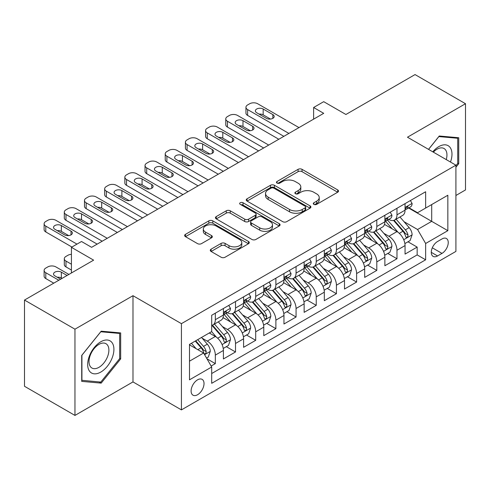 <?xml version="1.0" encoding="UTF-8"?>
<svg xmlns="http://www.w3.org/2000/svg" width="490" height="490" viewBox="0 0 490 490"><rect width="100%" height="100%" fill="white"/><g stroke="black" fill="none" stroke-linecap="round" stroke-linejoin="round"><path stroke-width="0.73" d="M313.882 204.367A1.96 1.133 0 0 0 316.656 204.367L337.702 192.215A2.799 1.617 0 0 0 338.523 191.069A2.799 1.617 0 0 0 337.702 189.924L302.042 169.338A2.799 1.617 0 0 0 298.079 169.338L277.034 181.49A1.96 1.133 0 0 0 276.458 182.292A1.96 1.133 0 0 0 277.034 183.089A1.96 1.133 0 0 0 279.808 183.089L282.528 181.521A8.967 5.176 0 0 1 295.207 181.521L298.183 183.236A8.967 5.176 0 0 1 300.805 186.892A8.967 5.176 0 0 1 298.183 190.555L295.458 192.129A1.96 1.133 0 0 0 294.882 192.925A1.96 1.133 0 0 0 295.458 193.728A1.96 1.133 0 0 0 298.232 193.728L300.952 192.154A8.967 5.176 0 0 1 313.631 192.154L316.607 193.869A8.967 5.176 0 0 1 319.229 197.531A8.967 5.176 0 0 1 316.607 201.194L313.882 202.762A1.96 1.133 0 0 0 313.306 203.564A1.96 1.133 0 0 0 313.882 204.367L313.882 202.762M197.568 394.738A9.132 5.274 120 0 0 203.534 386.69A9.132 5.274 120 0 0 202.137 379.37A9.132 5.274 120 0 0 197.568 379.824A9.132 5.274 120 0 0 191.602 387.872A9.132 5.274 120 0 0 193.005 395.191A9.132 5.274 120 0 0 197.568 394.738M211.11 249.171A2.799 1.617 0 0 0 210.29 250.317A2.799 1.617 0 0 0 211.11 251.462L221.119 257.238A2.799 1.617 0 0 0 225.075 257.238L248.454 243.738A2.799 1.617 0 0 0 249.275 242.599A2.799 1.617 0 0 0 248.454 241.454L212.795 220.868A2.799 1.617 0 0 0 208.832 220.868L185.459 234.361A2.799 1.617 0 0 0 184.638 235.506A2.799 1.617 0 0 0 185.459 236.652L197.543 243.628A2.799 1.617 0 0 0 201.5 243.628L211.508 237.852A2.799 1.617 0 0 0 212.329 236.707A2.799 1.617 0 0 0 211.508 235.561L205.512 232.101A7.497 4.324 0 0 1 203.319 229.044A7.497 4.324 0 0 1 207.944 225.045A7.497 4.324 0 0 1 216.114 225.982L239.592 239.537A7.497 4.324 0 0 1 241.784 242.599A7.497 4.324 0 0 1 237.16 246.593A7.497 4.324 0 0 1 228.989 245.655L225.075 243.395A2.799 1.617 0 0 0 221.119 243.395L211.11 249.171L211.11 251.462M455.914 195.479L465.5 189.942L465.5 103.715L415.042 74.578L345.916 114.489L323.712 101.675L313.625 107.5L323.712 113.325L91.612 247.328L81.518 241.503L71.424 247.328L71.424 272.967M74.958 329.188L74.958 415.422L132.986 381.918L132.986 295.691L74.958 329.188L24.5 300.058L93.627 260.147L71.424 247.328M132.986 295.691L181.423 323.657L455.914 165.179L455.914 251.407L181.423 409.885L181.423 323.657M465.5 103.715L407.472 137.212L455.914 165.179M282.73 221.664A2.799 1.617 0 0 0 286.693 221.664L310.066 208.17A2.799 1.617 0 0 0 310.887 207.025A2.799 1.617 0 0 0 310.066 205.88L274.406 185.293A2.799 1.617 0 0 0 270.443 185.293L247.07 198.787A2.799 1.617 0 0 0 246.25 199.932A2.799 1.617 0 0 0 247.07 201.078L282.73 221.664M241.019 204.789A1.96 1.133 0 0 1 243.009 205.065L243.009 202.738L279.263 223.667A2.799 1.617 0 0 1 280.084 224.812A2.799 1.617 0 0 1 279.263 225.957L255.884 239.451A2.799 1.617 0 0 1 251.921 239.451L216.262 218.865L216.262 216.574A2.799 1.617 0 0 0 215.441 217.719A2.799 1.617 0 0 0 216.262 218.865M216.262 216.574L226.27 210.798A2.799 1.617 0 0 1 230.227 210.798L244.694 219.146A2.799 1.617 0 0 0 248.65 219.146L255.29 215.318A2.799 1.617 0 0 0 256.111 214.173A2.799 1.617 0 0 0 255.29 213.028L240.235 204.336A1.96 1.133 0 0 1 239.659 203.534A1.96 1.133 0 0 1 240.872 202.493A1.96 1.133 0 0 1 243.009 202.738M74.958 415.422L24.5 386.285L24.5 300.058M211.141 366.042L215.331 363.623L206.958 358.79M202.192 338.21L207.258 341.132A11.417 6.591 60 0 1 215.331 355.115L223.403 350.454L223.403 358.962L235.512 351.973L226.331 346.669M222.374 326.554L227.44 329.482A11.417 6.591 60 0 1 235.512 343.466L243.585 338.804L243.585 347.312L255.694 340.317L246.513 335.019M242.556 314.905L247.621 317.826A11.417 6.591 60 0 1 255.694 331.81L263.773 327.149L263.773 335.656L275.882 328.668L266.695 323.363M262.738 303.249L267.81 306.177A11.417 6.591 60 0 1 275.882 320.16L283.955 315.499L283.955 324.006L296.064 317.012L286.883 311.714M282.92 291.599L287.991 294.521A11.417 6.591 60 0 1 296.064 308.504L304.137 303.843L304.137 312.351L316.246 305.362L307.065 300.058M303.108 279.943L308.173 282.871A11.417 6.591 60 0 1 316.246 296.854L324.319 292.193L324.319 300.701L336.428 293.706L327.247 288.408M323.29 268.293L328.355 271.221A11.417 6.591 60 0 1 336.428 285.204L344.501 280.543L344.501 289.045L356.61 282.056L347.428 276.752M343.472 256.638L348.537 259.565A11.417 6.591 60 0 1 356.61 273.549L364.689 268.888L364.689 277.395L376.798 270.4L367.61 265.102M363.654 244.988L368.725 247.916A11.417 6.591 60 0 1 376.798 261.899L384.871 257.238L384.871 265.739L396.98 258.751L396.98 250.243A11.417 6.591 -120 0 0 388.907 236.26L383.835 233.338M387.792 253.446L396.98 258.751M223.403 350.454A11.417 6.591 -120 0 0 215.331 336.471L209.273 332.98M243.585 338.804A11.417 6.591 -120 0 0 235.512 324.821L223.03 317.612M263.773 327.149A11.417 6.591 -120 0 0 255.694 313.165L243.218 305.962M283.955 315.499A11.417 6.591 -120 0 0 275.882 301.515L263.4 294.306M304.137 303.843A11.417 6.591 -120 0 0 296.064 289.866L283.581 282.657M324.319 292.193A11.417 6.591 -120 0 0 316.246 278.21L303.763 271.007M344.501 280.543A11.417 6.591 -120 0 0 336.428 266.56L323.945 259.351M364.689 268.888A11.417 6.591 -120 0 0 356.61 254.904L344.133 247.701M384.871 257.238A11.417 6.591 -120 0 0 376.798 243.254L364.315 236.045M441.986 238.942L437.546 241.503A8.851 5.108 120 0 0 431.764 249.3A8.851 5.108 120 0 0 433.123 256.393A8.851 5.108 120 0 0 437.546 255.952L441.986 253.391A8.851 5.108 120 0 0 447.768 245.594A8.851 5.108 120 0 0 446.408 238.501A8.851 5.108 120 0 0 441.986 238.942M189.495 361.179L203.626 353.021L211.698 367.004L211.698 383.315L425.639 259.798L425.639 243.487L417.566 229.504L404.023 221.682M211.698 367.004L189.495 379.824L189.495 344.397L211.698 331.577L211.698 315.266L425.639 191.749L425.639 208.06L447.842 195.24L447.842 230.668L425.639 243.487M227.336 312.638L227.44 312.7A11.417 6.591 60 0 0 233.148 313.269L241.221 308.608A11.417 6.591 -120 0 0 243.585 303.377L243.585 296.854M247.517 300.989L247.621 301.05A11.417 6.591 60 0 0 253.33 301.613L261.403 296.952A11.417 6.591 -120 0 0 263.773 291.728L263.773 285.198M267.699 289.333L267.81 289.394A11.417 6.591 60 0 0 273.518 289.964L281.591 285.303A11.417 6.591 -120 0 0 283.955 280.072L283.955 273.549M287.887 277.683L287.991 277.744A11.417 6.591 60 0 0 293.7 278.308L301.773 273.647A11.417 6.591 -120 0 0 304.137 268.422L304.137 261.893M308.069 266.027L308.173 266.088A11.417 6.591 60 0 0 313.882 266.658L321.954 261.997A11.417 6.591 -120 0 0 324.319 256.766L324.319 250.243M328.251 254.377L328.355 254.439A11.417 6.591 60 0 0 334.064 255.002L342.136 250.341A11.417 6.591 -120 0 0 344.501 245.116L344.501 238.593M348.433 242.728L348.537 242.789A11.417 6.591 60 0 0 354.246 243.352L362.318 238.691A11.417 6.591 -120 0 0 364.689 233.467L364.689 226.937M368.615 231.072L368.725 231.133A11.417 6.591 60 0 0 374.434 231.696L382.506 227.035A11.417 6.591 -120 0 0 384.871 221.811L384.871 215.288M211.698 373.527L417.162 254.904L417.162 247.101L405.052 254.09L405.052 245.582A11.417 6.591 -120 0 0 396.98 231.599L384.497 224.396M388.797 219.422L388.907 219.483A11.417 6.591 -120 0 0 394.615 220.047A11.417 6.591 -120 0 0 396.98 214.822L396.98 208.293M394.615 220.047L402.688 215.386A11.417 6.591 -120 0 0 405.052 210.161L405.052 203.632M215.331 313.165L215.331 319.694A11.417 6.591 60 0 1 212.966 324.919A11.417 6.591 60 0 1 211.698 325.378M212.966 324.919L221.039 320.258A11.417 6.591 -120 0 0 223.403 315.033L223.403 308.504M235.512 301.515L235.512 308.039A11.417 6.591 60 0 1 233.148 313.269M255.694 289.86L255.694 296.389A11.417 6.591 60 0 1 253.33 301.613M275.882 278.21L275.882 284.733A11.417 6.591 60 0 1 273.518 289.964M296.064 266.554L296.064 273.083A11.417 6.591 60 0 1 293.7 278.308M316.246 254.904L316.246 261.427A11.417 6.591 60 0 1 313.882 266.658M336.428 243.254L336.428 249.778A11.417 6.591 60 0 1 334.064 255.002M356.61 231.599L356.61 238.128A11.417 6.591 60 0 1 354.246 243.352M376.798 219.949L376.798 226.472A11.417 6.591 60 0 1 374.434 231.696M376.798 261.899L376.798 270.4M356.61 273.549L356.61 282.056M336.428 285.204L336.428 293.706M316.246 296.854L316.246 305.362M296.064 308.504L296.064 317.012M275.882 320.16L275.882 328.668M255.694 331.81L255.694 340.317M235.512 343.466L235.512 351.973M215.331 355.115L215.331 363.623M203.626 353.021L189.495 344.862M417.566 229.504L431.696 221.345L431.696 204.563L447.842 195.24M408.58 207.999L447.842 230.668M408.985 207.766L417.566 212.721L425.639 208.06M132.986 381.918L181.423 409.885M313.625 107.5L313.625 119.15M407.98 241.797L417.162 247.101M417.162 254.904L425.639 259.798M455.914 167.231L458.738 163.715L458.738 137.745L439.261 136.006L428.523 149.364M81.72 381.385L101.197 383.125L120.675 358.894L120.675 332.924L101.197 331.185L81.72 355.415L81.72 381.385M457.727 163.133L458.738 163.715M119.664 358.312L120.675 358.894M99.139 381.937L101.197 383.125M314.666 204.642L316.607 203.522A8.967 5.176 0 0 0 319.229 199.865L319.229 197.531M300.805 186.892L300.805 189.226A8.967 5.176 0 0 1 298.183 192.882L296.242 194.003M337.665 192.233L302.042 171.665A2.799 1.617 0 0 0 298.079 171.665L277.818 183.37M310.029 208.189L274.406 187.621A2.799 1.617 0 0 0 270.443 187.621L247.107 201.096M305.117 207.827A1.96 1.133 0 0 0 305.687 207.025A1.96 1.133 0 0 0 305.117 206.223L273.812 188.154A1.96 1.133 0 0 0 271.037 188.154L268.165 189.814A8.967 5.176 0 0 0 265.543 193.47A8.967 5.176 0 0 0 268.165 197.133L289.566 209.481A8.967 5.176 0 0 0 302.244 209.481L305.117 207.827L305.117 210.155A1.96 1.133 0 0 0 305.687 209.353L305.687 207.025M265.543 193.47L265.543 195.804A8.967 5.176 0 0 0 268.165 199.461L268.165 197.133M305.117 210.155L302.244 211.815A8.967 5.176 0 0 1 289.566 211.815L268.165 199.461M216.298 218.883L226.27 213.132L226.27 210.798M256.111 214.173L256.111 216.507A2.799 1.617 0 0 1 255.29 217.646L248.65 221.48A2.799 1.617 0 0 1 244.694 221.48L230.227 213.132A2.799 1.617 0 0 0 226.27 213.132M243.009 205.065L279.227 225.976M259.7 227.813A7.497 4.324 0 0 0 267.865 228.75A7.497 4.324 0 0 0 272.489 224.751A7.497 4.324 0 0 0 270.296 221.694L262.028 216.917A2.799 1.617 0 0 0 258.065 216.917L251.425 220.751A2.799 1.617 0 0 0 250.604 221.897A2.799 1.617 0 0 0 251.425 223.036L259.7 227.813L259.7 230.141A7.497 4.324 0 0 0 267.865 231.084A7.497 4.324 0 0 0 272.489 227.084L272.489 224.751M250.604 221.897L250.604 224.224A2.799 1.617 0 0 0 251.425 225.369L251.425 223.036M259.7 230.141L251.425 225.369M241.784 242.599L241.784 244.927A7.497 4.324 0 0 1 237.16 248.926A7.497 4.324 0 0 1 228.989 247.989L225.075 245.729A2.799 1.617 0 0 0 221.119 245.729L211.147 251.48M203.319 229.044L203.319 231.372A7.497 4.324 0 0 0 205.512 234.434L205.512 232.101M211.472 237.871L205.512 234.434M248.418 243.763L212.795 223.195A2.799 1.617 0 0 0 208.832 223.195L185.496 236.67M404.881 243.585L410.099 240.572L412.115 234.747A7.564 4.367 -120 0 0 409.168 227.642L399.95 216.966M398.101 232.34L387.559 220.132M392.104 228.787L385.985 221.701A18.124 10.461 -120 0 0 385.422 221.07M393.586 220.457L402.915 231.256A7.564 4.367 60 0 1 405.61 236.468L406.161 237.362L407.184 237.221L407.864 236.388L408.029 235.065A7.564 4.367 -120 0 0 405.334 229.859L396.116 219.183M394.132 220.28L404.158 231.886A3.853 2.223 60 0 1 405.126 233.393L408.029 235.065M288.898 133.427L247.621 109.595A5.709 3.295 0 0 1 245.949 107.267A5.709 3.295 0 0 1 247.621 104.934L249.643 103.77A5.709 3.295 0 0 1 257.716 103.77L298.992 127.602M245.949 107.267L245.949 113.092A5.709 3.295 180 0 0 247.621 115.426L283.851 136.336M410.399 200.545L412.115 203.515A7.564 4.367 60 0 1 410.547 206.86L406.712 209.077A7.564 4.367 -120 0 0 408.029 207.337L407.87 206.664L406.927 206.854L405.61 208.734A7.564 4.367 60 0 1 405.052 209.812M256.705 112.743A4.569 2.634 180 0 1 255.37 110.881A4.569 2.634 180 0 1 258.187 108.443A4.569 2.634 180 0 1 263.167 109.013L272.85 114.605A4.569 2.634 180 0 1 274.192 116.473A4.569 2.634 180 0 1 271.368 118.905A4.569 2.634 180 0 1 266.395 118.335L256.705 112.743M405.304 209.432L405.334 209.432A7.564 4.367 -120 0 0 406.712 209.077M259.081 114.115A4.569 2.634 180 0 1 263.167 114.838L270.474 119.064M450.488 162.043A18.553 10.713 120 0 0 438.856 146.596A18.553 10.713 120 0 0 432.78 151.827M446.243 159.599A14.045 8.11 120 0 0 444.044 148.513A14.045 8.11 120 0 0 437.019 149.211A14.045 8.11 120 0 0 433.344 152.145M428.56 149.389L438.856 136.581L457.727 138.266L457.727 163.427L455.914 165.687M456.478 137.543L457.727 138.266M112.155 357.939A18.553 10.713 120 0 0 107.353 340.017A18.553 10.713 120 0 0 89.431 355.905A18.553 10.713 120 0 0 94.233 373.827A18.553 10.713 120 0 0 112.155 357.939M107.555 356.628A14.045 8.11 120 0 0 105.975 343.698A14.045 8.11 120 0 0 90.35 355.091A14.045 8.11 120 0 0 91.93 368.027A14.045 8.11 120 0 0 107.555 356.628M81.922 380.399L81.922 355.238L100.793 331.761L119.664 333.445L119.664 358.607L100.793 382.084L81.72 380.283M118.415 332.722L119.664 333.445M384.699 255.235L389.911 252.228L391.933 246.397A7.564 4.367 -120 0 0 388.987 239.298L379.762 228.622M377.919 243.989L367.377 231.788M371.922 240.437L365.803 233.356A18.124 10.461 -120 0 0 365.24 232.726M373.405 232.107L382.727 242.905A7.564 4.367 60 0 1 385.428 248.118L385.979 249.018L386.996 248.871L387.682 248.038L387.847 246.721A7.564 4.367 -120 0 0 385.152 241.509L375.928 230.833M373.95 231.935L383.97 243.536A3.853 2.223 60 0 1 384.944 245.043L387.847 246.721M364.517 266.891L369.73 263.877L371.751 258.052A7.564 4.367 -120 0 0 368.805 250.947L359.58 240.272M357.737 255.645L347.196 243.438M351.734 252.087L345.622 245.006A18.124 10.461 -120 0 0 345.058 244.375M353.216 243.763L362.545 254.561A7.564 4.367 60 0 1 365.246 259.774L365.791 260.668L366.814 260.527L367.5 259.694L367.665 258.371A7.564 4.367 -120 0 0 364.97 253.165L355.746 242.489M353.768 243.585L363.788 255.192A3.853 2.223 60 0 1 364.762 256.699L367.665 258.371M344.335 278.541L349.548 275.533L351.563 269.702A7.564 4.367 -120 0 0 348.623 262.603L339.399 251.927M337.549 267.295L327.014 255.094M331.552 263.743L325.434 256.662A18.124 10.461 -120 0 0 324.876 256.031M333.035 255.413L342.363 266.211A7.564 4.367 60 0 1 345.058 271.423L345.609 272.324L346.632 272.177L347.318 271.344L347.484 270.027A7.564 4.367 -120 0 0 344.788 264.814L335.564 254.139M333.586 255.235L343.606 266.842A3.853 2.223 60 0 1 344.58 268.349L347.484 270.027M324.147 290.196L329.366 287.183L331.381 281.358A7.564 4.367 -120 0 0 328.435 274.253L319.217 263.577M317.367 278.951L306.826 266.744M311.371 275.392L305.252 268.312A18.124 10.461 -120 0 0 304.694 267.681M312.853 267.068L322.181 277.867A7.564 4.367 60 0 1 324.876 283.079L325.427 283.973L326.45 283.826L327.136 283L327.302 281.677A7.564 4.367 -120 0 0 324.601 276.47L315.382 265.788M313.404 266.891L323.425 278.492A3.853 2.223 60 0 1 324.392 280.004L327.302 281.677M268.716 145.077L227.44 121.251A5.709 3.295 0 0 1 225.768 118.917A5.709 3.295 0 0 1 227.44 116.589L229.461 115.426A5.709 3.295 0 0 1 237.534 115.426L278.804 139.252M225.768 118.917L225.768 124.748A5.709 3.295 180 0 0 227.44 127.075L263.669 147.992M390.218 212.195L391.933 215.171A7.564 4.367 60 0 1 390.365 218.516L386.53 220.727A7.564 4.367 -120 0 0 387.847 218.987L387.688 218.313L386.745 218.503L385.428 220.384A7.564 4.367 60 0 1 384.871 221.462M236.523 124.393A4.569 2.634 180 0 1 235.188 122.531A4.569 2.634 180 0 1 238.005 120.093A4.569 2.634 180 0 1 242.979 120.669L252.668 126.261A4.569 2.634 180 0 1 254.01 128.123A4.569 2.634 180 0 1 251.186 130.561A4.569 2.634 180 0 1 246.213 129.991L236.523 124.393M385.122 221.082L385.152 221.082A7.564 4.367 -120 0 0 386.53 220.727M238.9 125.765A4.569 2.634 180 0 1 242.979 126.494L250.292 130.714M248.534 156.733L207.258 132.9A5.709 3.295 0 0 1 205.586 130.573A5.709 3.295 0 0 1 207.258 128.239L209.279 127.075A5.709 3.295 0 0 1 217.352 127.075L258.622 150.908M205.586 130.573L205.586 136.398A5.709 3.295 180 0 0 207.258 138.725L243.487 159.642M370.036 223.85L371.751 226.821A7.564 4.367 60 0 1 370.183 230.165L366.349 232.382A7.564 4.367 -120 0 0 367.665 230.637L367.506 229.969L366.563 230.159L365.246 232.04A7.564 4.367 60 0 1 364.689 233.111M216.341 136.049A4.569 2.634 180 0 1 215 134.187A4.569 2.634 180 0 1 217.823 131.749A4.569 2.634 180 0 1 222.797 132.318L232.487 137.911A4.569 2.634 180 0 1 233.822 139.779A4.569 2.634 180 0 1 231.004 142.21A4.569 2.634 180 0 1 226.031 141.641L216.341 136.049M364.94 232.738L364.97 232.738A7.564 4.367 -120 0 0 366.349 232.382M218.718 137.421A4.569 2.634 180 0 1 222.797 138.143L230.11 142.37M228.346 168.382L187.076 144.556A5.709 3.295 0 0 1 185.404 142.222A5.709 3.295 0 0 1 187.076 139.895L189.091 138.725A5.709 3.295 0 0 1 197.164 138.725L238.44 162.558M185.404 142.222L185.404 148.047A5.709 3.295 180 0 0 187.076 150.381L223.305 171.298M349.854 235.5L351.563 238.471A7.564 4.367 60 0 1 350.001 241.821L346.167 244.032A7.564 4.367 -120 0 0 347.484 242.293L347.324 241.619L346.375 241.809L345.058 243.689A7.564 4.367 60 0 1 344.501 244.767M196.159 147.698A4.569 2.634 180 0 1 194.818 145.836A4.569 2.634 180 0 1 197.642 143.399A4.569 2.634 180 0 1 202.615 143.974L212.305 149.566A4.569 2.634 180 0 1 213.64 151.428A4.569 2.634 180 0 1 210.823 153.866A4.569 2.634 180 0 1 205.843 153.297L196.159 147.698M344.758 244.388L344.788 244.388A7.564 4.367 -120 0 0 346.167 244.032M198.536 149.07A4.569 2.634 180 0 1 202.615 149.799L209.928 154.019M208.164 180.038L166.894 156.206A5.709 3.295 0 0 1 165.222 153.878A5.709 3.295 0 0 1 166.894 151.545L168.909 150.381A5.709 3.295 0 0 1 176.982 150.381L218.258 174.207M165.222 153.878L165.222 159.703A5.709 3.295 180 0 0 166.894 162.031L203.117 182.948M329.666 247.156L331.381 250.127A7.564 4.367 60 0 1 329.819 253.471L325.985 255.688A7.564 4.367 -120 0 0 327.302 253.943L327.142 253.275L326.193 253.465L324.876 255.345A7.564 4.367 60 0 1 324.319 256.417M175.971 159.354A4.569 2.634 180 0 1 174.636 157.486A4.569 2.634 180 0 1 177.454 155.054A4.569 2.634 180 0 1 182.433 155.624L192.123 161.216A4.569 2.634 180 0 1 193.458 163.084A4.569 2.634 180 0 1 190.641 165.516A4.569 2.634 180 0 1 185.661 164.946L175.971 159.354M324.57 256.043L324.601 256.043A7.564 4.367 -120 0 0 325.985 255.688M178.348 160.726A4.569 2.634 180 0 1 182.433 161.449L189.746 165.675M303.965 301.846L309.184 298.833L311.199 293.008A7.564 4.367 -120 0 0 308.253 285.909L299.035 275.227M297.185 290.601L286.644 278.4M291.189 287.048L285.07 279.968A18.124 10.461 -120 0 0 284.506 279.337M292.671 278.718L301.999 289.517A7.564 4.367 60 0 1 304.694 294.729L305.246 295.623L306.268 295.482L306.948 294.649L307.114 293.332A7.564 4.367 -120 0 0 304.419 288.12L295.201 277.444M293.216 278.541L303.243 290.147A3.853 2.223 60 0 1 304.21 291.654L307.114 293.332M187.982 191.688L146.706 167.862A5.709 3.295 0 0 1 145.034 165.528A5.709 3.295 0 0 1 146.706 163.201L148.727 162.031A5.709 3.295 0 0 1 156.8 162.031L198.076 185.863M145.034 165.528L145.034 171.353A5.709 3.295 180 0 0 146.706 173.687L182.935 194.604M309.484 258.806L311.199 261.776A7.564 4.367 60 0 1 309.631 265.127L305.797 267.338A7.564 4.367 -120 0 0 307.114 265.598L306.954 264.925L306.011 265.115L304.694 266.995A7.564 4.367 60 0 1 304.137 268.073M155.789 171.004A4.569 2.634 180 0 1 154.454 169.142A4.569 2.634 180 0 1 157.272 166.704A4.569 2.634 180 0 1 162.251 167.28L171.935 172.872A4.569 2.634 180 0 1 173.276 174.734A4.569 2.634 180 0 1 170.459 177.172A4.569 2.634 180 0 1 165.479 176.596L155.789 171.004M304.388 267.693L304.419 267.693A7.564 4.367 -120 0 0 305.797 267.338M158.166 172.376A4.569 2.634 180 0 1 162.251 173.105L169.558 177.325M283.784 313.502L289.002 310.489L291.017 304.664A7.564 4.367 -120 0 0 288.071 297.559L278.847 286.883M277.003 302.25L266.462 290.049M271.007 298.698L264.888 291.617A18.124 10.461 -120 0 0 264.324 290.987M272.489 290.374L281.811 301.172A7.564 4.367 60 0 1 284.512 306.385L285.064 307.279L286.08 307.132L286.766 306.305L286.932 304.982A7.564 4.367 -120 0 0 284.237 299.776L275.013 289.094M273.034 290.196L283.061 301.797A3.853 2.223 60 0 1 284.029 303.304L286.932 304.982M167.8 203.344L126.524 179.512A5.709 3.295 0 0 1 124.852 177.184A5.709 3.295 0 0 1 126.524 174.85L128.545 173.687A5.709 3.295 0 0 1 136.618 173.687L177.888 197.513M124.852 177.184L124.852 183.009A5.709 3.295 180 0 0 126.524 185.336L162.754 206.253M289.302 270.462L291.017 273.432A7.564 4.367 60 0 1 289.449 276.776L285.615 278.994A7.564 4.367 -120 0 0 286.932 277.248L286.773 276.581L285.829 276.764L284.512 278.651A7.564 4.367 60 0 1 283.955 279.723M135.608 182.66A4.569 2.634 180 0 1 134.272 180.792A4.569 2.634 180 0 1 137.09 178.36A4.569 2.634 180 0 1 142.069 178.93L151.753 184.522A4.569 2.634 180 0 1 153.094 186.39A4.569 2.634 180 0 1 150.271 188.821A4.569 2.634 180 0 1 145.297 188.252L135.608 182.66M284.206 279.349L284.237 279.349A7.564 4.367 -120 0 0 285.615 278.994M137.984 184.032A4.569 2.634 180 0 1 142.069 184.755L149.377 188.975M263.602 325.152L268.814 322.138L270.835 316.313A7.564 4.367 -120 0 0 267.889 309.214L258.665 298.533M256.821 313.906L246.28 301.705M250.819 310.354L244.706 303.273A18.124 10.461 -120 0 0 244.143 302.636M252.301 302.024L261.629 312.822A7.564 4.367 60 0 1 264.331 318.035L264.876 318.929L265.899 318.788L266.585 317.955L266.75 316.638A7.564 4.367 -120 0 0 264.055 311.426L254.831 300.75M252.852 301.846L262.873 313.453A3.853 2.223 60 0 1 263.847 314.96L266.75 316.638M147.619 214.994L106.342 191.167A5.709 3.295 0 0 1 104.67 188.834A5.709 3.295 0 0 1 106.342 186.506L108.364 185.336A5.709 3.295 0 0 1 116.436 185.336L157.707 209.169M104.67 188.834L104.67 194.659A5.709 3.295 180 0 0 106.342 196.992L142.572 217.909M269.12 282.111L270.835 285.082A7.564 4.367 60 0 1 269.267 288.432L265.433 290.644A7.564 4.367 -120 0 0 266.75 288.904L266.591 288.23L265.647 288.42L264.331 290.3A7.564 4.367 60 0 1 263.773 291.379M115.426 194.31A4.569 2.634 180 0 1 114.084 192.448A4.569 2.634 180 0 1 116.908 190.01A4.569 2.634 180 0 1 121.881 190.579L131.571 196.178A4.569 2.634 180 0 1 132.906 198.04A4.569 2.634 180 0 1 130.089 200.477A4.569 2.634 180 0 1 125.115 199.902L115.426 194.31M264.024 290.999L264.055 290.999A7.564 4.367 -120 0 0 265.433 290.644M117.802 195.682A4.569 2.634 180 0 1 121.881 196.41L129.195 200.631M243.42 336.802L248.632 333.794L250.647 327.963A7.564 4.367 -120 0 0 247.707 320.864L238.483 310.188M236.633 325.556L226.098 313.355M230.637 322.004L224.518 314.923A18.124 10.461 -120 0 0 223.961 314.292M232.119 313.68L241.448 324.478A7.564 4.367 60 0 1 244.143 329.684L244.694 330.585L245.717 330.438L246.403 329.611L246.568 328.288A7.564 4.367 -120 0 0 243.873 323.075L234.649 312.4M232.67 313.502L242.691 325.103A3.853 2.223 60 0 1 243.665 326.61L246.568 328.288M127.431 226.65L86.16 202.817A5.709 3.295 0 0 1 84.488 200.49A5.709 3.295 0 0 1 86.16 198.156L88.176 196.992A5.709 3.295 0 0 1 96.248 196.992L137.525 220.819M84.488 200.49L84.488 206.315A5.709 3.295 180 0 0 86.16 208.642L122.39 229.559M248.938 293.767L250.647 296.738A7.564 4.367 60 0 1 249.085 300.082L245.251 302.299A7.564 4.367 -120 0 0 246.568 300.554L246.409 299.886L245.459 300.07L244.143 301.956A7.564 4.367 60 0 1 243.585 303.028M95.244 205.965A4.569 2.634 180 0 1 93.902 204.097A4.569 2.634 180 0 1 96.726 201.666A4.569 2.634 180 0 1 101.7 202.235L111.389 207.827A4.569 2.634 180 0 1 112.725 209.689A4.569 2.634 180 0 1 109.907 212.127A4.569 2.634 180 0 1 104.927 211.558L95.244 205.965M243.842 302.655L243.873 302.655A7.564 4.367 -120 0 0 245.251 302.299M97.62 207.337A4.569 2.634 180 0 1 101.7 208.06L109.013 212.28M223.232 348.457L228.45 345.444L230.465 339.619A7.564 4.367 -120 0 0 227.519 332.514L218.301 321.838M216.451 337.212L211.625 331.62M71.424 264.226L65.979 261.078L65.979 266.909A5.709 3.295 180 0 1 64.306 264.576L64.306 258.751A5.709 3.295 -0 0 0 65.979 261.078M71.424 270.051L65.979 266.909M210.455 333.659L209.671 332.747M211.937 325.329L221.266 336.128A7.564 4.367 60 0 1 223.961 341.34L224.512 342.234L225.535 342.094L226.221 341.26L226.386 339.944A7.564 4.367 -120 0 0 223.685 334.731L214.467 324.055M212.489 325.152L222.509 336.759A3.853 2.223 60 0 1 223.477 338.265L226.386 339.944M71.424 254.31A5.709 3.295 -0 0 0 67.994 255.253L65.979 256.417A5.709 3.295 -0 0 0 64.306 258.751M107.249 238.299L65.979 214.467A5.709 3.295 0 0 1 64.306 212.139A5.709 3.295 0 0 1 65.979 209.806L67.994 208.642A5.709 3.295 0 0 1 76.066 208.642L117.343 232.474M64.306 212.139L64.306 217.964A5.709 3.295 180 0 0 65.979 220.298L102.202 241.215M228.75 305.417L230.465 308.388A7.564 4.367 60 0 1 228.904 311.738L225.069 313.949A7.564 4.367 -120 0 0 226.386 312.21L226.227 311.536L225.278 311.726L223.961 313.606A7.564 4.367 60 0 1 223.403 314.684M75.056 217.615A4.569 2.634 180 0 1 73.721 215.753A4.569 2.634 180 0 1 76.538 213.315A4.569 2.634 180 0 1 81.518 213.885L91.207 219.483A4.569 2.634 180 0 1 92.543 221.345A4.569 2.634 180 0 1 89.725 223.783A4.569 2.634 180 0 1 84.746 223.207L75.056 217.615M223.654 314.304L223.685 314.304A7.564 4.367 -120 0 0 225.069 313.949M77.432 218.987A4.569 2.634 180 0 1 81.518 219.716L88.831 223.936M206.553 358.086L208.268 357.1L210.284 351.269A7.564 4.367 -120 0 0 207.337 344.17L201.531 337.445M58.812 280.249L45.791 272.734A5.709 3.295 -0 0 1 44.118 270.4A5.709 3.295 -0 0 1 45.791 268.073L47.812 266.909A5.709 3.295 -0 0 1 55.885 266.909L68.9 274.425M196.116 348.684L191.443 343.276M53.765 283.165L45.791 278.559A5.709 3.295 180 0 1 44.118 276.231L44.118 270.4M190.273 345.309L189.495 344.415M62.04 278.387L61.336 277.977A4.569 2.634 -0 0 0 57.25 277.254M195.277 341.058L201.084 347.784A7.564 4.367 60 0 1 203.779 352.99L204.33 353.89L205.353 353.743L206.033 352.916L206.198 351.593A7.564 4.367 -120 0 0 203.503 346.381L197.697 339.662M195.743 340.789L202.327 348.408A3.853 2.223 60 0 1 203.295 349.915L206.198 351.593M67.087 275.472L61.336 272.152A4.569 2.634 -0 0 0 56.356 271.576A4.569 2.634 -0 0 0 53.539 274.014A4.569 2.634 -0 0 0 54.874 275.882L60.625 279.202M76.973 244.124L45.791 226.123A5.709 3.295 0 0 1 44.118 223.789A5.709 3.295 0 0 1 45.791 221.462L47.812 220.298A5.709 3.295 0 0 1 55.885 220.298L97.161 244.124M44.118 223.789L44.118 229.62A5.709 3.295 180 0 0 45.791 231.948L71.932 247.04M54.874 229.271A4.569 2.634 180 0 1 53.539 227.403A4.569 2.634 180 0 1 56.356 224.971A4.569 2.634 180 0 1 61.336 225.541L71.019 231.133A4.569 2.634 180 0 1 72.361 232.995A4.569 2.634 180 0 1 69.543 235.433A4.569 2.634 180 0 1 64.564 234.863L54.874 229.271M57.25 230.643A4.569 2.634 180 0 1 61.336 231.366L68.649 235.586M207.258 341.132L215.331 336.471M227.44 329.482L235.512 324.821M247.621 317.826L255.694 313.165M267.81 306.177L275.882 301.515M287.991 294.521L296.064 289.866M308.173 282.871L316.246 278.21M328.355 271.221L336.428 266.56M348.537 259.565L356.61 254.904M368.725 247.916L376.798 243.254M388.907 236.26L396.98 231.599M396.98 214.822L405.052 210.161M215.331 319.694L223.403 315.033M235.512 308.039L243.585 303.377M255.694 296.389L263.773 291.728M275.882 284.733L283.955 280.072M296.064 273.083L304.137 268.422M316.246 261.427L324.319 256.766M336.428 249.778L344.501 245.116M356.61 238.128L364.689 233.467M376.798 226.472L384.871 221.811M396.98 250.243L405.052 245.582M432.309 247.805L441.986 253.391M431.292 252.344L437.546 255.952M316.607 203.522L316.607 201.194M295.458 193.728L295.458 192.129M298.183 192.882L298.183 190.555M277.034 183.089L277.034 181.49M298.079 171.665L298.079 169.338M302.042 171.665L302.042 169.338M337.702 192.215L337.702 189.924M247.07 201.078L247.07 198.787M270.443 187.621L270.443 185.293M274.406 187.621L274.406 185.293M310.066 208.17L310.066 205.88M289.566 211.815L289.566 209.481M302.244 211.815L302.244 209.481M230.227 213.132L230.227 210.798M244.694 221.48L244.694 219.146M248.65 221.48L248.65 219.146M255.29 217.646L255.29 215.318M279.263 225.957L279.263 223.667M221.119 245.729L221.119 243.395M225.075 245.729L225.075 243.395M228.989 247.989L228.989 245.655M211.508 237.852L211.508 235.561M185.459 236.652L185.459 234.361M208.832 223.195L208.832 220.868M212.795 223.195L212.795 220.868M248.454 243.738L248.454 241.454M403.729 239.702L412.066 234.894M405.334 229.859L409.168 227.642M399.307 233.338L402.915 231.256M247.621 115.426L247.621 109.595M412.066 203.43L405.052 207.478M263.167 109.013L263.167 114.838M272.85 114.605L272.85 118.335M407.055 206.768L408.029 207.337M383.548 251.358L391.884 246.543M385.152 241.509L388.987 239.298M379.119 244.994L382.727 242.905M363.36 263.007L371.702 258.199M364.97 253.165L368.805 250.947M358.937 256.644L362.545 254.561M343.178 274.663L351.514 269.849M344.788 264.814L348.623 262.603M338.755 268.293L342.363 266.211M322.996 286.313L331.332 281.505M324.601 276.47L328.435 274.253M318.574 279.949L322.181 277.867M227.44 127.075L227.44 121.251M391.884 215.079L384.871 219.128M242.979 120.669L242.979 126.494M252.668 126.261L252.668 129.991M386.873 218.424L387.847 218.987M207.258 138.725L207.258 132.9M371.702 226.735L364.689 230.784M222.797 132.318L222.797 138.143M232.487 137.911L232.487 141.641M366.692 230.073L367.665 230.637M187.076 150.381L187.076 144.556M351.514 238.385L344.501 242.434M202.615 143.974L202.615 149.799M212.305 149.566L212.305 153.297M346.504 241.729L347.484 242.293M166.894 162.031L166.894 156.206M331.332 250.041L324.319 254.09M182.433 155.624L182.433 161.449M192.123 161.216L192.123 164.946M326.322 253.379L327.302 253.943M302.814 297.969L311.15 293.155M304.419 288.12L308.253 285.909M298.392 291.599L301.999 289.517M146.706 173.687L146.706 167.862M311.15 261.691L304.137 265.739M162.251 167.28L162.251 173.105M171.935 172.872L171.935 176.596M306.14 265.035L307.114 265.598M282.632 309.619L290.968 304.805M284.237 299.776L288.071 297.559M278.21 303.255L281.811 301.172M126.524 185.336L126.524 179.512M290.968 273.346L283.955 277.395M142.069 178.93L142.069 184.755M151.753 184.522L151.753 188.252M285.958 276.685L286.932 277.248M262.444 321.275L270.786 316.46M264.055 311.426L267.889 309.214M258.022 314.905L261.629 312.822M106.342 196.992L106.342 191.167M270.786 284.996L263.773 289.045M121.881 190.579L121.881 196.41M131.571 196.178L131.571 199.902M265.776 288.341L266.75 288.904M242.262 332.924L250.598 328.11M243.873 323.075L247.707 320.864M237.84 326.56L241.448 324.478M86.16 208.642L86.16 202.817M250.598 296.652L243.585 300.701M101.7 202.235L101.7 208.06M111.389 207.827L111.389 211.558M245.588 299.99L246.568 300.554M222.08 344.58L230.416 339.766M223.685 334.731L227.519 332.514M217.658 338.21L221.266 336.128M65.979 220.298L65.979 214.467M230.416 308.302L223.403 312.351M81.518 213.885L81.518 219.716M91.207 219.483L91.207 223.207M225.406 311.646L226.386 312.21M45.791 272.734L45.791 278.559M204.581 354.68L210.235 351.416M203.503 346.381L207.337 344.17M197.819 349.664L201.084 347.784M61.336 277.977L61.336 272.152M45.791 231.948L45.791 226.123M61.336 225.541L61.336 231.366M71.019 231.133L71.019 234.863"/></g></svg>
